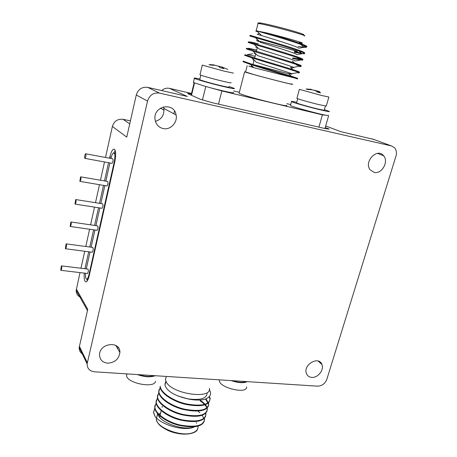 <?xml version="1.0" encoding="UTF-8"?>
<svg xmlns="http://www.w3.org/2000/svg" width="457" height="457" viewBox="0 0 457 457"><rect width="100%" height="100%" fill="white"/><g stroke="black" fill="none" stroke-linecap="round" stroke-linejoin="round"><path stroke-width="0.69" d="M81.14 297.581C77.85 296.273 76.199 293.88 76.182 290.389L80.009 272.606M80.975 268.242L84.734 251.27M85.79 246.489L89.606 229.243M90.583 224.844L94.508 207.118M95.49 202.691L99.477 184.691M100.46 180.229L104.51 161.949M105.504 157.459L112.376 126.44C114.107 121.139 117.666 118.769 123.047 119.317L129.742 123.864M130.422 120.854L123.047 119.317M161.704 90.572C163.994 88.521 166.577 87.778 169.456 88.361L191.929 93.571M187.947 398.91L178.327 396.168M188.181 398.961L177.87 395.985M196.476 425.964L194.334 426.907C183.051 431.345 157.682 421.662 157.774 413.117L156.277 418.932C156.157 427.592 181.458 437.298 192.751 432.762C196.373 431.442 198.127 429.431 198.007 426.735M195.842 426.073L194.334 426.907C184.799 431.694 161.315 425.039 155.054 416.378L153.512 412.465L155.026 407.958M210.014 399.144L210.163 398.584C209.529 404.793 201.6 406.57 186.387 403.919C173.254 401.109 160.487 392.483 160.213 386.279L160.07 386.839C160.338 393.054 173.1 401.686 186.233 404.496C201.446 407.141 209.369 405.359 210.014 399.144L209.226 396.842M158.956 389.735L158.733 392.06C158.95 398.047 170.644 406.37 183.166 409.426C197.755 412.443 206.221 411.191 208.552 405.662M208.609 404.296L205.519 398.995M157.631 394.917L157.402 397.27C157.602 403.325 169.261 411.706 181.755 414.739C196.321 417.732 204.782 416.424 207.147 410.814M158.985 392.192L157.545 396.71C157.762 403.057 170.444 411.791 183.543 414.568C198.721 417.155 206.655 415.259 207.352 408.872L207.204 409.421C206.832 406.593 204.456 403.742 200.08 400.869M156.311 400.081L156.071 402.463C156.254 408.581 167.868 417.013 180.344 420.034C194.882 423.005 203.354 421.645 205.741 415.956M205.804 414.533L205.467 413.094M154.992 405.233L154.746 407.627C154.9 413.814 166.474 422.297 178.927 425.307C193.454 428.26 201.925 426.849 204.342 421.074M204.416 419.635L202.045 414.853M199.823 412.705L198.332 411.557M209.272 389.792L209.626 390.244C211.637 393.791 210.511 396.619 206.25 398.721C202.428 400.475 194.945 400.543 187.102 398.71C174.271 395.619 166.896 391.083 164.983 385.108L165.131 383.337L165.183 384.326M165.885 381.287L165.131 383.337L165.737 382.172M210.163 398.584L209.506 396.539M160.333 387.005L158.876 391.5C159.122 397.779 171.843 406.456 184.959 409.249C200.155 411.871 208.089 410.038 208.758 403.742L206.027 398.807M207.352 408.872C206.981 406.05 204.61 403.2 200.229 400.326M157.636 397.362L156.214 401.909C156.42 408.329 169.067 417.11 182.149 419.863C197.304 422.417 205.239 420.457 205.958 413.985L205.724 412.877M156.3 402.514L154.889 407.073C155.066 413.568 167.668 422.405 180.732 425.136C195.87 427.666 203.811 425.65 204.565 419.086L204.353 418.012M154.963 407.65L153.569 412.231L155.054 416.378M207.101 393.277C206.524 398.772 199.858 400.578 187.102 398.71M209.375 388.33C211.997 399.475 173.163 394.345 166.519 382.44L165.44 379.761L166.217 376.745M153.895 375.637C149.816 376.888 144.726 376.562 138.62 374.649M246.077 381.566C242.81 382.789 238.246 382.498 232.39 380.687M137.283 374.563C144.606 377.059 150.582 377.442 155.209 375.717M317.626 386.171L94.473 371.809C89.646 371.147 87.19 368.513 87.11 363.915L147.537 101.077C149.548 95.05 153.535 92.394 159.499 93.102L391.478 145.932L394.631 147.817C396.436 150.062 396.882 152.827 395.962 156.123L326.869 379.207C325.064 383.674 321.985 385.999 317.626 386.171M231.191 380.607C238.268 382.977 243.627 383.32 247.254 381.641M126.818 373.889L126.538 375.66C127.04 383.303 154.894 388.661 155.466 381.275M118.043 347.269L117.7 348.702M83.334 354.455C80.483 353.01 79.101 350.696 79.181 347.52L87.733 309.32L76.359 289.075M107.538 363.172C102.391 362.447 99.729 359.619 99.552 354.678C99.637 342.784 120.545 340.654 119.888 352.461C118.871 359.179 114.753 362.749 107.538 363.172M163.115 128.566C158.545 127.36 155.854 124.315 155.043 119.42C152.992 105.853 174.163 101.551 176.105 114.987C177.813 122.527 170.341 130.348 163.115 128.566M374.152 172.392L370.153 169.821C363.504 161.749 377.339 147.343 383.623 155.78C389.027 161.675 381.732 174.431 374.152 172.392M311.714 377.396C309.081 377.134 307.31 375.808 306.396 373.415C302.917 364.595 319.02 355.506 321.945 364.577C324.281 369.953 317.781 378.093 311.714 377.396M219.4 379.847L219.354 380.624C219.354 388.004 247.82 394.5 246.512 386.845M112.376 126.44L126.738 137.134L136.283 94.976C138.191 89.212 142.007 86.676 147.742 87.373L187.33 96.456L169.456 88.361M84.265 273.109C83.882 279.187 84.579 282.095 86.35 281.838C87.458 281.141 88.43 279.05 89.252 275.565L114.873 161.481C116.272 153.438 115.827 149.33 113.53 149.153C112.096 150.027 110.862 152.638 109.834 156.974L109.56 158.208M84.945 268.705L88.715 251.79M108.56 162.686L104.499 180.926M103.51 185.371L99.512 203.331M98.523 207.746L94.588 225.427M93.611 229.82L89.778 247.02M174.517 111.051L173.866 113.787M325.698 125.972L340.933 131.702L373.689 139.408M191.392 93.988C188.558 93.411 187.353 93.297 187.776 93.645L200.463 99.295L212.436 102.745L324.99 128.537L329.211 129.103L325.258 127.514M163.395 106.852L163.823 108.4C164.429 115.038 161.635 119.368 155.443 121.379M86.881 279.05L87.293 280.878M115.238 150.479L113.85 152.981M115.61 152.335L114.81 153.295M290.543 105.23L290.469 105.493C292.16 106.921 324.527 115.57 327.915 115.495L322.391 114.827L221.834 90.943L204.445 86.116C218.532 90.155 236.503 94.091 233.27 92.48M324.967 128.531L328.606 115.781M318.9 127.143L322.391 114.827M218.509 104.139L221.834 90.943M202.445 100.026L205.77 86.562M191.112 95.153L194.105 82.826M233.658 90.949L239.337 92.308M286.853 103.676L290.715 104.596M239.188 92.88L239.091 93.257L240.833 94.011C250.499 97.815 291.892 108.041 286.413 105.304M328.206 115.244L327.915 115.495M204.445 86.116L193.38 82.489L193.465 82.14M114.861 161.532L114.364 161.441C115.318 155.963 115.015 153.164 113.445 153.038C112.468 153.632 111.634 155.403 110.925 158.356L110.908 158.453M109.909 162.932L105.841 181.155M104.847 185.599L100.843 203.542M99.86 207.958L95.919 225.621M94.936 230.008L91.103 247.197M90.04 251.967L86.264 268.882M114.364 161.441L88.944 274.737C88.378 277.108 87.721 278.536 86.961 279.01C85.779 279.21 85.299 277.29 85.516 273.257M324.373 109.646L329.308 111.405C330.057 111.959 326.886 111.394 319.797 109.714C308.675 107.064 292.811 102.511 291.532 101.625C290.823 101.168 292.549 101.397 296.719 102.305M229.117 86.556L234.31 88.39C235.332 89.115 231.253 88.39 222.068 86.219C210.568 83.477 196.042 79.329 194.385 78.341C193.762 77.998 194.174 77.936 195.625 78.153L199.892 78.964M245.603 71.858L244.598 71.84L246.392 72.44C256.303 75.571 297.873 86.213 292.166 84.168L291.229 83.842M85.802 153.815L112.639 158.773C113.382 159.876 113.205 161.395 112.114 163.338L111.862 163.292M66.334 243.895L92.714 247.414C93.514 248.557 93.377 250.173 92.303 252.258L92.051 252.23M61.586 265.894L87.881 269.076C88.607 270.116 88.492 271.589 87.533 273.497L87.31 273.469M80.82 176.865L107.549 181.446C108.286 182.532 108.126 184.04 107.064 185.976L106.818 185.93M75.908 199.589L102.528 203.805C103.265 204.879 103.116 206.375 102.082 208.301L101.837 208.266M71.069 221.993L97.575 225.861C98.312 226.918 98.175 228.409 97.17 230.328L96.93 230.294M325.395 106.058L324.247 110.086C324.801 110.491 322.465 110.074 317.244 108.835C309.103 106.892 297.501 103.568 296.553 102.911L296.599 102.745M228.997 87.036C229.74 87.573 226.735 87.036 219.977 85.442C211.557 83.425 200.943 80.398 199.72 79.672L199.778 79.444M245.586 71.938L253.675 74.514C269.03 78.833 295.451 85.442 291.212 83.917M84.808 158.368C84.436 156.745 84.694 155.214 85.573 153.775C86.224 154.872 86.042 156.414 85.025 158.402L84.808 158.368M65.374 248.671L66.105 243.861C66.808 245.009 66.659 246.649 65.654 248.774L65.374 248.671M60.73 270.236L61.381 265.865C62.021 266.911 61.895 268.408 60.998 270.35L60.73 270.236M79.855 181.366L80.598 176.825C81.249 177.904 81.078 179.435 80.084 181.418L79.855 181.366M74.977 204.05L75.691 199.549C76.342 200.623 76.182 202.143 75.216 204.108L74.977 204.05M70.161 226.415L70.858 221.965C71.503 223.022 71.355 224.536 70.412 226.495L70.161 226.415M249.054 66.088L255.349 68.082L248.928 66.174M328.834 97.124L326.309 106.018L318.9 104.619C310.257 102.528 297.924 99.032 296.896 98.392L296.941 98.238M231.036 82.7C231.842 83.22 228.66 82.62 221.496 80.9C212.556 78.735 201.269 75.554 199.955 74.834L200.006 74.622M294.799 78.056L255.349 68.082M297.558 78.89L295.056 78.136M328.863 97.027L321.482 95.45L299.381 89.349L296.896 98.392M233.47 73.12L223.953 71.098L202.274 65.123M251.493 66.214L252.458 66.356M262.244 68.184L264.929 68.733M288.516 73.64C291.606 74.24 292.606 74.257 291.526 73.697C288.973 72.406 267.122 65.917 256.366 62.238L251.67 57.771L244.889 55.388C244.164 55.006 244.604 54.937 246.22 55.171M252.875 59.896L254.092 60.09M294.285 70.858L290.469 67.419C293.28 67.922 294.239 67.899 293.36 67.356C291.189 66.002 268.476 59.21 257.691 55.611L252.892 51.07L246.54 48.945C245.666 48.533 246.472 48.568 248.951 49.048M254.281 53.543L255.72 53.795M292.577 58.599L302.654 60.244L302.608 59.696L295.188 60.998C293.411 59.576 269.824 52.475 259.033 48.968L254.132 44.352L248.197 42.478L253.109 43.278M255.703 47.168L257.36 47.477M294.268 52.361L304.402 53.863L304.488 53.303L297.01 54.617C295.65 53.126 271.172 45.7 260.393 42.312L255.394 37.628L249.859 35.989L257.577 37.64M298.192 46.5L306.15 47.459L306.356 46.894L298.821 48.214C297.901 46.648 272.515 38.896 261.764 35.64C257.188 34.286 256.08 33.841 258.439 34.298M297.427 78.97L296.879 78.758C292.634 77.164 264.277 69.013 250.47 64.46L243.25 61.804C242.616 61.438 242.878 61.307 244.049 61.415M297.347 72.68L299.186 72.931L298.804 72.423C295.022 70.761 265.517 62.215 251.67 57.771M298.947 66.379L300.917 66.602L300.712 66.071C297.421 64.328 266.745 55.388 252.892 51.07M302.608 59.696C299.838 57.873 267.968 48.516 254.132 44.352M304.488 53.303C302.26 51.395 269.179 41.616 255.394 37.628M306.356 46.894C304.705 44.889 270.384 34.675 256.68 30.893L265.723 32.71C281.478 36.56 302.397 42.467 302.374 43.072L299.226 42.678M297.644 78.564C298.838 78.513 291.252 76.068 274.88 71.229C260.587 66.996 245.198 62.175 243.427 61.118L243.25 61.804M297.878 72.063L299.375 72.252C300.603 72.063 293.017 69.521 276.628 64.637C262.312 60.375 246.871 55.64 245.072 54.697L244.895 55.388M252.687 53.789L247.214 54.629L255.092 56.234M292.434 61.175L297.084 65.34L301.1 65.917C302.38 65.591 294.811 62.963 278.399 58.028L246.723 48.253L246.54 48.945M248.562 48.265L256.703 50.007M292.76 57.93L302.842 59.559C304.151 59.09 296.587 56.365 280.152 51.384L248.374 41.781L248.197 42.478M249.939 41.867L258.325 43.752M294.445 51.687L301.203 52.881L297.77 49.83M304.305 53.189L304.585 53.172C305.939 52.566 298.387 49.75 281.929 44.717L250.036 35.286L249.859 35.989M299.158 42.952L303.254 46.591L306.339 46.768C311.428 46.58 285.031 38.177 265.723 32.71M314.142 90.172L318.386 91.354M319.649 91.668L318.403 91.297L320.614 92.908L317.318 92.08L315.399 90.657L311.903 89.715L307.881 89.532L306.076 88.984L311.4 89.366M218.246 66.099L222.159 67.008M227.763 69.395L222.119 67.088L223.827 68.596L220.108 67.665L218.572 66.276L215.018 65.317L210.523 65.065L209.06 64.597L213.539 64.848L215.173 65.334M257.657 31.801C255.869 31.185 255.366 30.899 256.137 30.939L256.811 31.013M257.531 31.133L270.013 33.955M302.254 43.289L299.204 42.781M258.879 41.604L256.771 40.753C260.13 41.039 302.385 52.281 296.861 51.413L294.799 51.013M258.948 41.341L258.948 41.336C261.947 41.593 299.586 51.607 294.679 50.836M254.098 60.073L252.961 64.471L288.487 73.743M196.699 423.233L196.282 422.639M160.596 413.099L158.128 414.59M157.105 415.721L156.277 418.932C156.443 420.777 157.437 422.702 159.259 424.69C159.744 425.49 164.766 429.306 170.238 431.419C185.016 436.715 196.738 433.299 197.578 429.066M79.364 346.286L87.304 362.635M136.283 94.976L147.537 101.077M164.017 110.068L160.464 108.143M147.742 87.373L159.499 93.102M372.312 138.905L391.478 145.932M111.211 157.231L109.834 156.974M327.966 129.142L328.12 128.6M89.423 274.794L88.944 274.737M317.809 91.114L317.524 92.125M318.683 91.486L318.449 92.325M309.977 89.561L310.086 89.166M222.268 67.208L222.045 68.099M213.459 65.162L213.539 64.848M304.242 35.977C310.811 36.377 262.067 23.233 258.045 23.53L257.959 23.867M260.901 23.93C254.046 21.496 265.117 23.524 281.323 27.768C297.536 31.996 308.698 35.777 301.86 34.635M162.326 406.393L162.069 407.398M161.372 410.095L159.567 417.081M154.752 407.633L154.889 407.073M156.071 402.457L156.214 401.903M157.402 397.27L157.545 396.71M158.733 392.06L158.876 391.5M164.983 385.108L165.937 381.401M165.44 379.761L166.297 376.431M126.538 375.66L126.966 373.9M79.181 347.52L87.11 363.915M219.354 380.624L219.566 379.858M119.888 352.461L115.804 345.441M87.453 310.554L76.182 290.389M321.945 364.577L318.181 361.059M176.105 114.987L163.823 108.4M383.623 155.78L377.511 153.381M114.633 149.365L113.53 149.153M191.506 95.324L194.499 82.985M115.695 153.461L114.199 153.181M88.172 279.153L86.961 279.01M290.469 105.493L291.532 101.625M193.38 82.489L194.385 78.341M244.598 71.84L239.091 93.257M85.025 158.402L112.114 163.338M65.654 248.774L92.303 252.258M60.998 270.35L87.533 273.497M80.084 181.418L107.064 185.976M75.216 204.108L102.082 208.301M70.412 226.495L97.17 230.328M296.553 102.911L297.701 98.723M199.72 79.672L200.817 75.177M247.174 65.768L245.546 72.086M202.32 65.14L199.955 74.834M291.526 73.697L298.804 72.423M293.36 67.356L300.712 66.071M261.764 35.64L256.68 30.893M253.824 67.665L250.47 64.46M299.152 59.13L296.182 56.479M292.623 77.376L288.71 73.828M301.1 65.917L301.02 66.225M299.369 72.252L299.266 72.634M318.135 92.251L318.403 91.297M311.326 89.658L311.406 89.366M221.874 68.059L222.119 67.088M260.604 23.873C255.891 22.027 258.885 23.433 258.045 23.53L256.183 30.756M256.771 40.753L257.154 39.279M257.428 38.222L257.611 37.514M258.365 34.595L258.811 32.881M254.463 58.662L255.731 53.755M256.166 52.087L257.377 47.408M257.874 45.489L258.056 44.775M275.754 72.252L275.942 71.543M264.86 68.984L265.049 68.276"/></g></svg>
